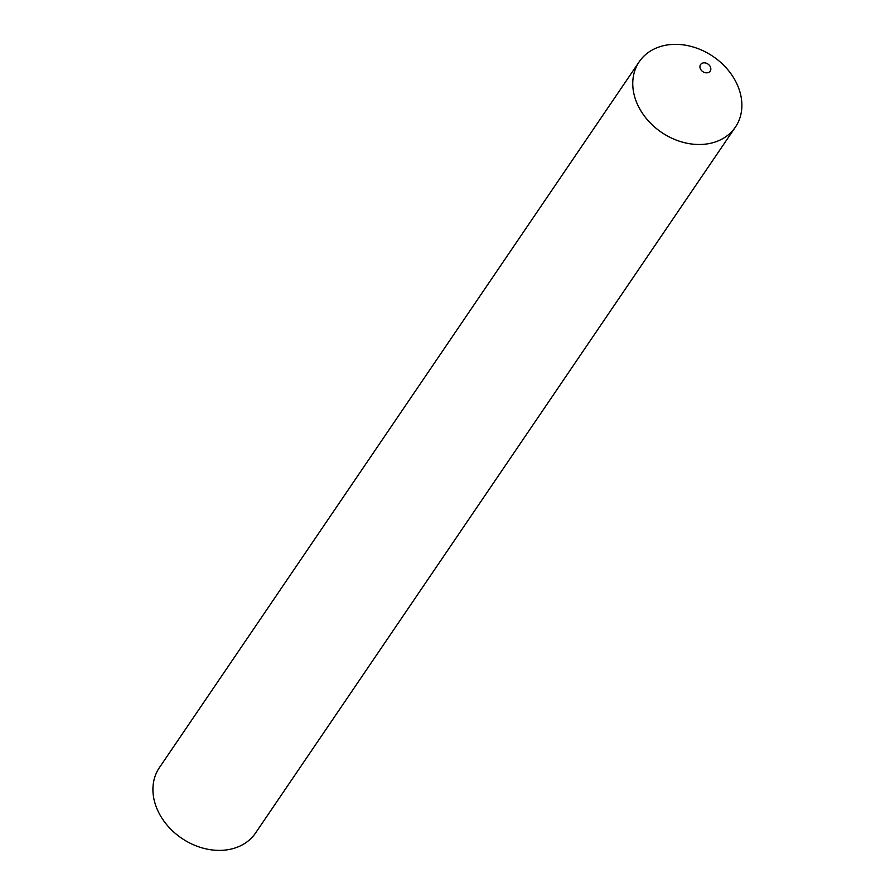 <?xml version="1.0" encoding="UTF-8"?>
<svg xmlns="http://www.w3.org/2000/svg" width="895" height="895" viewBox="0 0 895 895"><rect width="100%" height="100%" fill="white"/><g stroke="black" fill="none" stroke-linecap="round" stroke-linejoin="round"><path stroke-width="1.34" d="M668.845 44.75A58.141 45.88 34.2 0 0 639.231 61.744A58.141 45.88 34.2 0 0 661.528 132.359A58.141 45.88 34.2 0 0 735.399 127.112A58.141 45.88 34.2 0 0 728.619 70.716A58.141 45.88 34.2 0 0 668.845 44.75A58.141 45.88 34.2 0 0 652.086 124.741A58.141 45.88 34.2 0 0 741.015 113.788A58.141 45.88 34.2 0 0 668.845 44.75M639.231 61.744L159.399 767.63A58.141 45.88 34.2 0 0 181.685 838.257A58.141 45.88 34.2 0 0 255.556 832.999L735.399 127.112M703.537 62.874A5.817 4.587 34.2 0 0 701.859 70.873A5.817 4.587 34.2 0 0 710.753 69.776A5.817 4.587 34.2 0 0 703.537 62.874"/></g></svg>
